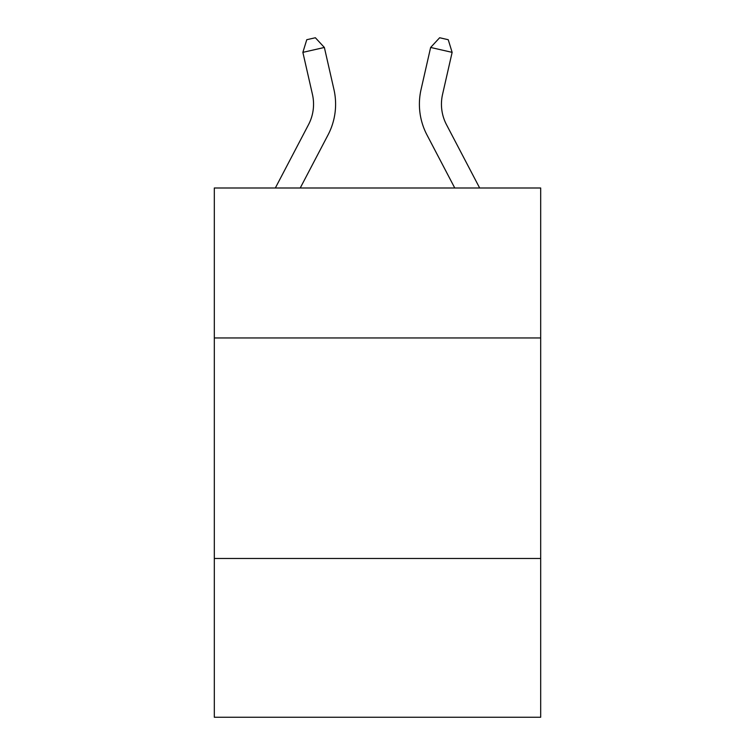 <?xml version="1.0" encoding="UTF-8"?>
<svg xmlns="http://www.w3.org/2000/svg" width="755" height="755" viewBox="0 0 755 755"><rect width="100%" height="100%" fill="white"/><g stroke="black" fill="none" stroke-linecap="round" stroke-linejoin="round"><path stroke-width="1.13" d="M540.684 337.957L540.684 187.995L214.316 187.995L214.316 337.957L540.684 337.957L540.684 717.25L214.316 717.25L214.316 337.957M540.684 558.473L214.316 558.473M275.339 187.995L308.512 124.669A44.101 44.101 0 0 0 312.447 94.403L302.868 52.359L324.367 47.461L333.946 89.505A66.157 66.157 0 0 1 328.048 134.9L300.235 187.995M479.661 187.995L446.488 124.669A44.101 44.101 0 0 1 442.553 94.403L452.132 52.359L430.633 47.461L421.054 89.505A66.157 66.157 0 0 0 426.952 134.9L454.765 187.995M446.488 124.669A44.101 44.101 0 0 1 442.553 94.403A44.101 44.101 0 0 0 446.488 124.669A44.101 44.101 0 0 1 442.553 94.403A44.101 44.101 0 0 0 446.488 124.669A44.101 44.101 0 0 1 442.553 94.403A44.101 44.101 0 0 0 446.488 124.669A44.101 44.101 0 0 1 442.553 94.403A44.101 44.101 0 0 0 446.488 124.669A44.101 44.101 0 0 1 442.553 94.403A44.101 44.101 0 0 0 446.488 124.669A44.101 44.101 0 0 1 442.553 94.403A44.101 44.101 0 0 0 446.488 124.669A44.101 44.101 0 0 1 442.553 94.403A44.101 44.101 0 0 0 446.488 124.669A44.101 44.101 0 0 1 442.553 94.403A44.101 44.101 0 0 0 446.488 124.669A44.101 44.101 0 0 1 442.553 94.403A44.101 44.101 0 0 0 446.488 124.669A44.101 44.101 0 0 1 442.553 94.403A44.101 44.101 0 0 0 446.488 124.669A44.101 44.101 0 0 1 442.553 94.403A44.101 44.101 0 0 0 446.488 124.669A44.101 44.101 0 0 1 442.553 94.403A44.101 44.101 0 0 0 446.488 124.669A44.101 44.101 0 0 1 442.553 94.403A44.101 44.101 0 0 0 446.488 124.669A44.101 44.101 0 0 1 442.553 94.403A44.101 44.101 0 0 0 446.488 124.669A44.101 44.101 0 0 1 442.553 94.403A44.101 44.101 0 0 0 446.488 124.669A44.101 44.101 0 0 1 442.553 94.403A44.101 44.101 0 0 0 446.488 124.669A44.101 44.101 0 0 1 442.553 94.403A44.101 44.101 0 0 0 446.488 124.669M430.633 47.461L421.054 89.505L430.633 47.461L421.054 89.505L430.633 47.461L421.054 89.505L430.633 47.461L421.054 89.505L430.633 47.461L421.054 89.505L430.633 47.461L421.054 89.505L430.633 47.461L421.054 89.505L430.633 47.461L421.054 89.505L430.633 47.461L421.054 89.505L430.633 47.461L421.054 89.505L430.633 47.461L421.054 89.505L430.633 47.461L421.054 89.505L430.633 47.461L421.054 89.505L430.633 47.461L421.054 89.505L430.633 47.461L421.054 89.505L430.633 47.461L421.054 89.505L430.633 47.461L421.054 89.505L430.633 47.461L439.636 37.75L448.234 39.713L452.132 52.359M308.512 124.669A44.101 44.101 0 0 0 312.447 94.403A44.101 44.101 0 0 1 308.512 124.669A44.101 44.101 0 0 0 312.447 94.403A44.101 44.101 0 0 1 308.512 124.669A44.101 44.101 0 0 0 312.447 94.403A44.101 44.101 0 0 1 308.512 124.669A44.101 44.101 0 0 0 312.447 94.403A44.101 44.101 0 0 1 308.512 124.669A44.101 44.101 0 0 0 312.447 94.403A44.101 44.101 0 0 1 308.512 124.669A44.101 44.101 0 0 0 312.447 94.403A44.101 44.101 0 0 1 308.512 124.669A44.101 44.101 0 0 0 312.447 94.403A44.101 44.101 0 0 1 308.512 124.669A44.101 44.101 0 0 0 312.447 94.403A44.101 44.101 0 0 1 308.512 124.669A44.101 44.101 0 0 0 312.447 94.403A44.101 44.101 0 0 1 308.512 124.669A44.101 44.101 0 0 0 312.447 94.403A44.101 44.101 0 0 1 308.512 124.669A44.101 44.101 0 0 0 312.447 94.403M302.868 52.359L306.766 39.713L315.364 37.75L324.367 47.461"/></g></svg>
